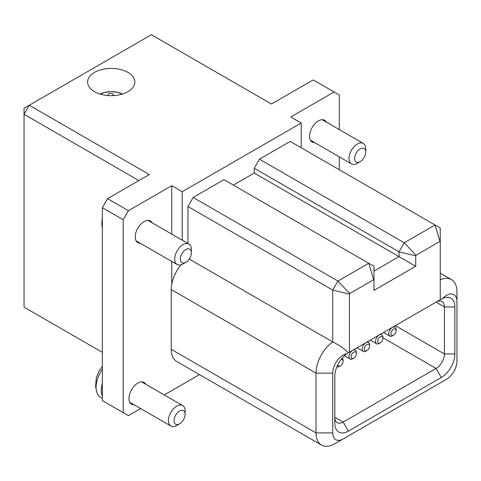 <?xml version="1.0" encoding="UTF-8"?>
<svg xmlns="http://www.w3.org/2000/svg" width="481" height="481" viewBox="0 0 481 481"><rect width="100%" height="100%" fill="white"/><g stroke="black" fill="none" stroke-linecap="round" stroke-linejoin="round"><path stroke-width="0.72" d="M114.298 95.563A3.457 1.996 180 0 1 113.131 94.45A2.519 1.455 -0 0 0 110.516 93.314A2.519 1.455 -0 0 0 108.159 94.625A3.457 1.996 180 0 1 107.81 95.322A3.457 1.996 180 0 1 107.612 95.515M100.571 94.216A14.761 8.526 180 0 1 121.855 94.216M127.916 91.685A23.623 13.636 0 0 0 134.836 82.041A23.623 13.636 0 0 0 120.256 69.438A23.623 13.636 0 0 0 94.51 72.397A23.623 13.636 0 0 0 87.596 82.041A23.623 13.636 0 0 0 102.176 94.637A23.623 13.636 0 0 0 127.916 91.685M145.857 384.325A12.548 7.245 120 0 0 144.108 382.461A12.548 7.245 120 0 0 134.439 385.822A12.548 7.245 120 0 0 128.962 398.448A12.548 7.245 120 0 0 131.56 404.196A12.548 7.245 120 0 0 134.049 404.78M152.122 222.799A12.548 7.245 120 0 0 150.373 220.941A12.548 7.245 120 0 0 140.699 224.302A12.548 7.245 120 0 0 135.221 236.929A12.548 7.245 120 0 0 137.825 242.671A12.548 7.245 120 0 0 140.314 243.26M326.449 122.156A12.548 7.245 120 0 0 324.699 120.292A12.548 7.245 120 0 0 315.031 123.653A12.548 7.245 120 0 0 309.554 136.279A12.548 7.245 120 0 0 312.151 142.027A12.548 7.245 120 0 0 314.64 142.61M180.333 259.493A7.822 4.515 120 0 0 185.852 262.301A7.822 4.515 120 0 0 191.384 252.717A7.822 4.515 120 0 0 191.372 252.333A7.822 4.515 120 0 0 185.51 249.735A7.822 4.515 120 0 0 180.333 259.493M185.852 262.301L183.033 263.931A11.809 6.818 -60 0 1 177.128 264.514A11.809 6.818 -60 0 1 174.699 259.692A11.809 6.818 -60 0 1 179.599 247.475A11.809 6.818 -60 0 1 188.937 244.059A11.809 6.818 -60 0 1 191.372 248.881A11.809 6.818 -60 0 1 191.384 249.465L191.384 252.717M380.224 342.881L379.178 343.482A5.165 2.982 -60 0 1 376.599 343.741A5.165 2.982 -60 0 1 375.529 341.378A5.165 2.982 -60 0 1 377.783 336.177A5.165 2.982 -60 0 1 381.764 334.794A5.165 2.982 -60 0 1 382.834 337.157L382.834 338.359A3.692 2.128 120 0 0 380.224 336.856A3.692 2.128 120 0 0 377.615 341.378A3.692 2.128 120 0 0 380.224 342.881A3.692 2.128 120 0 0 382.834 338.359M366.967 350.535L365.921 351.136A5.165 2.982 -60 0 1 363.341 351.395A5.165 2.982 -60 0 1 362.271 349.032A5.165 2.982 -60 0 1 364.526 343.831A5.165 2.982 -60 0 1 368.506 342.448A5.165 2.982 -60 0 1 369.576 344.811L369.576 346.013A3.692 2.128 120 0 0 366.967 344.51A3.692 2.128 120 0 0 364.357 349.032A3.692 2.128 120 0 0 366.967 350.535A3.692 2.128 120 0 0 369.576 346.013M337.854 364.628A3.692 2.128 120 0 0 340.452 365.843L339.406 366.45A5.165 2.982 -60 0 1 336.892 366.738M340.452 365.843A3.692 2.128 120 0 0 343.061 361.321L343.061 360.119A5.165 2.982 -60 0 0 342.28 357.966M353.709 358.189L352.663 358.79A5.165 2.982 -60 0 1 350.084 359.048A5.165 2.982 -60 0 1 349.014 356.686A5.165 2.982 -60 0 1 351.268 351.485A5.165 2.982 -60 0 1 355.249 350.102A5.165 2.982 -60 0 1 356.319 352.465L356.319 353.667A3.692 2.128 120 0 0 353.709 352.164A3.692 2.128 120 0 0 351.1 356.686A3.692 2.128 120 0 0 353.709 358.189A3.692 2.128 120 0 0 356.319 353.667M393.482 335.227L392.436 335.828A5.165 2.982 -60 0 1 389.857 336.087A5.165 2.982 -60 0 1 388.786 333.724A5.165 2.982 -60 0 1 391.041 328.523A5.165 2.982 -60 0 1 395.021 327.134A5.165 2.982 -60 0 1 396.091 329.503L396.091 330.706A3.692 2.128 120 0 0 393.482 329.202A3.692 2.128 120 0 0 390.873 333.724A3.692 2.128 120 0 0 393.482 335.227A3.692 2.128 120 0 0 396.091 330.706M357.155 162.362A7.822 4.515 120 0 0 360.179 161.652A7.822 4.515 120 0 0 365.716 152.074A7.822 4.515 120 0 0 363.209 148.172A7.822 4.515 120 0 0 355.549 154.443A7.822 4.515 120 0 0 357.155 162.362M360.179 161.652L357.365 163.281A11.809 6.818 -60 0 1 352.795 164.346A11.809 6.818 -60 0 1 351.461 163.865A11.809 6.818 -60 0 1 350.877 151.305A11.809 6.818 -60 0 1 361.928 142.929A11.809 6.818 -60 0 1 363.269 143.41A11.809 6.818 -60 0 1 365.716 148.815L365.716 152.074M176.563 424.531A7.822 4.515 120 0 0 179.587 423.821A7.822 4.515 120 0 0 185.119 414.243A7.822 4.515 120 0 0 182.618 410.341A7.822 4.515 120 0 0 174.958 416.612A7.822 4.515 120 0 0 176.563 424.531M179.587 423.821L176.774 425.451A11.809 6.818 -60 0 1 172.204 426.515A11.809 6.818 -60 0 1 170.863 426.034A11.809 6.818 -60 0 1 170.286 413.474A11.809 6.818 -60 0 1 181.337 405.098A11.809 6.818 -60 0 1 182.678 405.579A11.809 6.818 -60 0 1 185.119 410.984L185.119 414.243M107.564 198.659L128.439 210.714L123.22 219.751L123.22 412.614L102.339 400.559L102.339 396.2A22.144 12.783 -60 0 1 102.339 383.219L102.339 207.696L107.564 198.659L149.314 174.549L29.269 105.243L24.05 108.255L24.05 307.143L102.339 352.345M349.428 294.077L349.428 352.164L440.247 299.729L440.247 241.648L439.923 241.456L416.041 255.243L415.716 255.808L415.716 266.282L373.959 290.386L373.959 279.918L373.635 279.726L349.759 293.512L349.428 294.077L332.726 290.085L187.939 206.493L187.939 243.482M259.445 159.181L404.232 242.773L435.028 224.994L290.241 141.402L259.445 159.181L254.227 168.224L254.227 173.046L233.351 185.101M334.818 443.771L446.512 379.287A14.761 8.526 120 0 0 456.95 361.201L456.95 301.401A14.761 8.526 120 0 0 442.718 298.388A19.192 11.081 -60 0 1 454.864 306.962L454.864 353.974A19.192 11.081 -60 0 1 441.293 377.477L348.388 431.114A19.192 11.081 -60 0 1 334.818 423.28L334.818 376.268A19.192 11.081 -60 0 1 346.957 353.673A14.761 8.526 120 0 0 332.726 373.124L332.726 432.924A14.761 8.526 120 0 0 343.163 438.949L334.818 443.771A26.575 15.344 -60 0 1 321.53 445.087A26.575 15.344 -60 0 1 316.023 432.924L316.023 373.124A26.575 15.344 -60 0 1 332.726 341.919L332.726 290.085L337.945 281.042L368.741 263.263L223.954 179.672L193.158 197.45L337.945 281.042L349.759 293.512M332.726 373.124L316.023 373.124L171.236 289.532L171.236 349.332L316.023 432.924L332.726 432.924M189.207 259.055L332.726 341.919C338.708 344.829 343.939 348.436 348.43 352.741L349.428 352.164M171.236 289.532A26.575 15.344 -60 0 1 181.06 264.797M321.53 445.087L176.743 361.496A26.575 15.344 -60 0 1 171.236 349.332M446.512 379.287L438.161 384.109A26.575 15.344 -60 0 0 438.227 384.066M348.388 431.114L343.163 422.077L334.818 417.255A11.809 6.818 120 0 0 337.259 422.661A11.809 6.818 120 0 0 343.163 422.077L436.075 368.434A11.809 6.818 120 0 0 444.426 353.974L444.426 306.962A11.809 6.818 120 0 0 441.979 301.557A11.809 6.818 120 0 0 436.075 302.14L442.718 298.388M440.247 279.84A26.575 15.344 -60 0 1 451.449 279.593A26.575 15.344 -60 0 1 456.95 291.763L456.95 301.401M373.959 271.104L399.014 256.638L254.227 173.046M415.716 266.282L399.014 256.638L399.014 251.816L254.227 168.224M373.635 279.726L368.741 263.263L373.959 266.282L373.959 279.918M415.716 255.808L399.014 251.816L404.232 242.773L416.041 255.243M187.939 206.493L193.158 197.45M439.923 241.456L435.028 224.994L440.247 228.012L440.247 241.648M440.247 299.729L440.939 299.332M346.957 353.673L348.43 352.741M343.061 361.321A3.692 2.128 120 0 0 340.987 359.572M138.877 180.579L24.05 114.286L29.269 105.243L151.407 34.728L271.452 104.034L313.209 79.93L334.085 91.985L290.764 116.997L301.202 123.022L182.197 191.727L182.197 240.169M339.303 169.727L339.303 156.848M339.303 129.575L339.303 94.997L334.085 91.985M123.22 219.751L102.339 207.696M102.339 383.219L102.339 396.2M182.197 191.727L171.759 185.702L128.439 210.714M123.22 412.614L128.439 415.626L140.638 408.585M164.261 394.949L199.471 374.615M301.202 147.733L301.202 123.022M171.759 185.702L171.759 234.139M171.759 261.411L171.759 284.151M102.339 369.222A22.144 12.783 120 0 0 96.891 392.574A22.144 12.783 120 0 0 100.667 397.438L102.339 398.406M395.358 325.643L444.426 353.974L454.864 353.974M454.864 306.962L444.426 306.962L436.075 302.14M441.293 377.477L436.075 368.434L382.834 337.698M108.159 95.563L108.159 94.625M113.131 95.629L113.131 94.45M102.339 228.186L101.798 224.17L102.339 217.292M122.487 94.023L118.38 92.52L111.069 91.564L103.968 92.544L99.94 94.023M177.128 264.514L136.069 240.813M376.599 343.741L370.31 340.109M363.341 351.395L357.052 347.763M350.084 359.048L344.39 355.766M389.857 336.087L383.561 332.455M363.269 143.41L322.21 119.709M182.678 405.579L141.618 381.878M170.863 426.034L129.81 402.332M351.461 163.865L310.401 140.163M451.449 279.593L440.247 273.13M395.021 327.134L393.897 326.491M355.249 350.102L354.124 349.453M368.506 342.448L367.382 341.799M381.764 334.794L380.639 334.145M188.937 244.059L147.883 220.352M102.339 366.486L99.032 371.098L96.326 377.753L95.605 386.682L96.891 392.574"/></g></svg>
